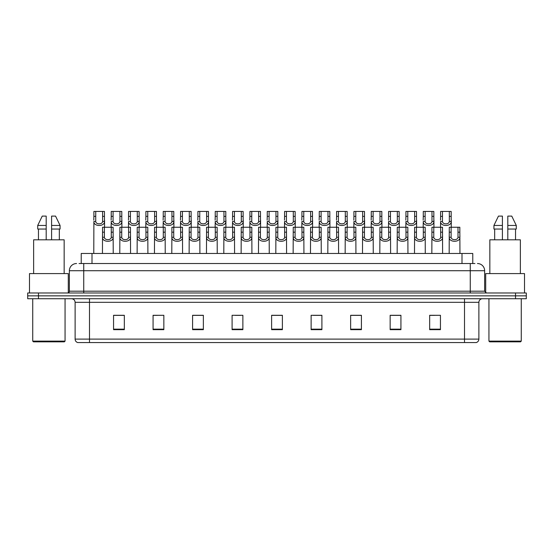 <?xml version="1.0" encoding="UTF-8"?>
<svg xmlns="http://www.w3.org/2000/svg" width="554" height="554" viewBox="0 0 554 554"><rect width="100%" height="100%" fill="white"/><g stroke="black" fill="none" stroke-linecap="round" stroke-linejoin="round"><path stroke-width="0.83" d="M81.23 263.531L81.23 253.469L472.77 253.469L472.77 263.531M478.885 339.11C478.781 340.828 477.922 341.977 476.295 342.559L464.515 342.559L464.515 339.11L478.885 339.11L478.885 302.325A3.594 3.594 0 0 1 482.472 298.731M464.515 342.559L77.705 342.559A3.594 3.594 0 0 1 75.115 339.11L75.115 302.325C74.908 300.143 73.71 298.945 71.528 298.731M38.475 292.983L526.3 292.983L526.3 295.857L27.7 295.857L27.7 298.731L38.475 298.731L38.475 295.857L27.7 295.857L27.7 292.983L38.475 292.983L38.475 295.857L526.3 295.857L526.3 298.731L38.475 298.731M440.444 329.665L440.444 315.295L429.669 315.295L429.669 329.665L440.444 329.665M400.93 329.665L400.93 315.295L390.154 315.295L390.154 329.665L400.93 329.665M361.416 329.665L361.416 315.295L350.64 315.295L350.64 329.665L361.416 329.665M321.902 329.665L321.902 315.295L311.126 315.295L311.126 329.665L321.902 329.665M124.331 329.665L124.331 315.295L113.556 315.295L113.556 329.665L124.331 329.665M163.845 329.665L163.845 315.295L153.07 315.295L153.07 329.665L163.845 329.665M203.36 329.665L203.36 315.295L192.584 315.295L192.584 329.665L203.36 329.665M242.874 329.665L242.874 315.295L232.098 315.295L232.098 329.665L242.874 329.665M282.388 329.665L282.388 315.295L271.612 315.295L271.612 329.665L282.388 329.665M356.513 315.364L353.237 315.364M399.856 315.364L396.574 315.364M391.186 315.364L400.93 315.364M429.669 315.364L439.918 315.295M434.53 315.364L431.247 315.364M235.166 315.364L240.554 315.364M200.493 315.364L197.21 315.364M153.07 315.364L162.537 315.295M157.149 315.364L153.874 315.364M122.476 315.364L119.2 315.364M113.812 315.364L124.331 315.364M321.846 315.364L318.564 315.364M313.176 315.364L321.902 315.364M278.503 315.364L275.22 315.364M282.388 315.364L271.612 315.364M203.36 315.364L192.584 315.364M361.416 315.364L350.64 315.364M79.236 263.531L474.93 263.531M79.07 263.531L83.737 263.531L83.737 270.712L69.368 270.712L69.368 291.189A1.794 1.794 0 0 1 67.574 292.983M76.556 263.531A7.181 7.181 0 0 0 69.368 270.712M477.444 263.531A7.181 7.181 0 0 1 484.632 270.712L484.632 291.189L486.426 292.983M104.408 227.251L104.394 237.257C104.519 240.443 111.153 240.443 111.278 237.257L111.264 227.251L102.559 227.251L102.448 253.469M111.264 227.251L113.113 227.251L113.224 253.469M113.224 235.962L113.127 237.257C113.556 242.604 102.116 242.604 102.545 237.257L102.448 235.962M95.745 216.372L95.724 221.448C95.849 224.64 102.483 224.64 102.608 221.448L102.594 211.441L95.745 211.441L95.745 216.372L93.889 216.372L93.889 211.441L95.745 211.441M102.594 211.441L104.45 211.441L104.457 221.448C104.886 226.801 93.446 226.801 93.882 221.448L93.778 253.469M104.554 220.153L104.554 227.251M93.778 220.153L93.889 216.372M121.748 227.251L121.728 237.257C121.852 240.443 128.493 240.443 128.618 237.257L128.597 227.251L119.893 227.251L119.782 253.469M128.597 227.251L130.453 227.251L130.564 253.469M130.564 235.962L130.46 237.257C130.889 242.604 119.456 242.604 119.886 237.257L119.782 235.962M139.082 227.251L139.068 237.257C139.192 240.443 145.827 240.443 145.951 237.257L145.937 227.251L137.233 227.251L137.122 253.469M145.937 227.251L147.786 227.251L147.897 253.469M147.897 235.962L147.8 237.257C148.23 242.604 136.79 242.604 137.219 237.257L137.122 235.962M156.415 227.251L156.401 237.257C156.526 240.443 163.16 240.443 163.285 237.257L163.271 227.251L154.566 227.251L154.455 253.469M163.271 227.251L165.127 227.251L165.231 253.469M165.231 235.962L165.134 237.257C165.563 242.604 154.123 242.604 154.552 237.257L154.455 235.962M173.755 227.251L173.741 237.257C173.866 240.443 180.5 240.443 180.625 237.257L180.611 227.251L171.899 227.251L171.795 253.469M180.611 227.251L182.46 227.251L182.571 253.469M182.571 235.962L182.474 237.257C182.903 242.604 171.463 242.604 171.892 237.257L171.795 235.962M113.078 216.372L113.064 221.448C113.189 224.64 119.823 224.64 119.948 221.448L119.934 211.441L113.078 211.441L113.078 216.372L111.222 216.372L111.222 211.441L113.078 211.441M119.934 211.441L121.783 211.441L121.797 221.448C122.226 226.801 110.786 226.801 111.215 221.448L111.119 227.251M121.894 220.153L121.894 227.251M111.119 220.153L111.222 216.372M130.412 216.372L130.398 221.448C130.522 224.64 137.157 224.64 137.281 221.448L137.267 211.441L130.412 211.441L130.412 216.372L128.563 216.372L128.563 211.441L130.412 211.441M137.267 211.441L139.123 211.441L139.13 221.448C139.56 226.801 128.119 226.801 128.549 221.448L128.452 227.251M139.227 220.153L139.227 227.251M128.452 220.153L128.563 216.372M147.752 216.372L147.731 221.448C147.863 224.64 154.497 224.64 154.621 221.448L154.601 211.441L147.752 211.441L147.752 216.372L145.896 216.372L145.896 211.441L147.752 211.441M154.601 211.441L156.457 211.441L156.463 221.448C156.9 226.801 145.46 226.801 145.889 221.448L145.785 227.251M156.567 220.153L156.567 227.251M145.785 220.153L145.896 216.372M64.34 341.839L33.448 341.839L32.728 341.119L65.06 341.119L64.34 341.839M32.728 298.731L32.728 341.119M65.06 298.731L65.06 341.119M68.294 292.837L68.294 273.586L29.494 273.586L29.494 292.983M64.16 273.586L64.16 239.82L33.628 239.82L33.628 273.586M59.326 229.044L59.326 239.82L59.326 229.044M38.461 229.044L38.461 239.82M46.197 239.82L46.197 229.044L37.72 229.044L37.72 225.45L42.236 216.108L37.72 225.45L46.197 225.45L46.197 216.108L42.236 216.108M51.591 229.044L60.067 229.044L60.067 225.45L55.552 216.108L60.067 225.45L51.591 225.45L51.591 239.82M46.197 229.044L46.197 225.45M55.552 216.108L51.591 216.108L51.591 225.45M520.552 341.839L489.66 341.839L488.94 341.119L521.272 341.119L520.552 341.839M488.94 298.731L488.94 341.119M521.272 298.731L521.272 341.119M524.506 292.983L524.506 273.586L485.706 273.586L485.706 292.837M520.372 273.586L520.372 239.82L489.84 239.82L489.84 273.586M515.539 229.044L515.539 239.82L515.539 229.044M494.674 229.044L494.674 239.82M502.409 225.45L502.409 239.82L502.409 229.044L493.933 229.044L493.933 225.45L498.448 216.108L493.933 225.45L502.409 225.45L502.409 216.108L498.448 216.108M516.28 229.044L516.28 225.45L511.764 216.108L516.28 225.45L516.28 229.044L507.803 229.044L507.803 239.82M511.764 216.108L507.803 216.108L507.803 229.044M516.28 225.45L507.803 225.45M165.085 216.372L165.071 221.448C165.196 224.64 171.83 224.64 171.955 221.448L171.941 211.441L165.085 211.441L165.085 216.372L163.236 216.372L163.236 211.441L165.085 211.441M171.941 211.441L173.79 211.441L173.804 221.448C174.233 226.801 162.793 226.801 163.222 221.448L163.125 227.251M173.901 220.153L173.901 227.251M163.125 220.153L163.236 216.372M191.088 227.251L191.075 237.257C191.199 240.443 197.833 240.443 197.958 237.257L197.944 227.251L189.239 227.251L189.129 253.469M197.944 227.251L199.793 227.251L199.904 253.469M199.904 235.962L199.807 237.257C200.236 242.604 188.796 242.604 189.226 237.257L189.129 235.962M208.429 227.251L208.408 237.257C208.533 240.443 215.174 240.443 215.298 237.257L215.277 227.251L206.573 227.251L206.462 253.469M215.277 227.251L217.133 227.251L217.244 253.469M217.244 235.962L217.14 237.257C217.57 242.604 206.136 242.604 206.566 237.257L206.462 235.962M225.762 227.251L225.748 237.257C225.873 240.443 232.507 240.443 232.632 237.257L232.618 227.251L223.913 227.251L223.802 253.469M232.618 227.251L234.467 227.251L234.577 253.469M234.577 235.962L234.481 237.257C234.91 242.604 223.47 242.604 223.899 237.257L223.802 235.962M243.095 227.251L243.081 237.257C243.206 240.443 249.84 240.443 249.965 237.257L249.951 227.251L241.246 227.251L241.135 253.469M249.951 227.251L251.807 227.251L251.911 253.469M251.911 235.962L251.814 237.257C252.243 242.604 240.803 242.604 241.232 237.257L241.135 235.962M182.425 216.372L182.404 221.448C182.529 224.64 189.163 224.64 189.288 221.448L189.274 211.441L182.425 211.441L182.425 216.372L180.569 216.372L180.569 211.441L182.425 211.441M189.274 211.441L191.13 211.441L191.137 221.448C191.566 226.801 180.126 226.801 180.562 221.448L180.459 227.251M191.234 220.153L191.234 227.251M180.459 220.153L180.569 216.372M199.759 216.372L199.745 221.448C199.869 224.64 206.504 224.64 206.628 221.448L206.614 211.441L199.759 211.441L199.759 216.372L197.903 216.372L197.903 211.441L199.759 211.441M206.614 211.441L208.463 211.441L208.477 221.448C208.906 226.801 197.466 226.801 197.896 221.448L197.799 227.251M208.574 220.153L208.574 227.251M197.799 220.153L197.903 216.372M217.092 216.372L217.078 221.448C217.203 224.64 223.837 224.64 223.961 221.448L223.948 211.441L217.092 211.441L217.092 216.372L215.243 216.372L215.243 211.441L217.092 211.441M223.948 211.441L225.803 211.441L225.81 221.448C226.24 226.801 214.8 226.801 215.229 221.448L215.132 227.251M225.907 220.153L225.907 227.251M215.132 220.153L215.243 216.372M234.432 216.372L234.411 221.448C234.543 224.64 241.177 224.64 241.302 221.448L241.281 211.441L234.432 211.441L234.432 216.372L232.576 216.372L232.576 211.441L234.432 211.441M241.281 211.441L243.137 211.441L243.144 221.448C243.58 226.801 232.14 226.801 232.569 221.448L232.465 227.251M243.248 220.153L243.248 227.251M232.465 220.153L232.576 216.372M260.435 227.251L260.422 237.257C260.546 240.443 267.18 240.443 267.305 237.257L267.291 227.251L258.579 227.251L258.476 253.469M267.291 227.251L269.14 227.251L269.251 253.469M269.251 235.962L269.154 237.257C269.583 242.604 258.143 242.604 258.573 237.257L258.476 235.962M277.769 227.251L277.755 237.257C277.879 240.443 284.514 240.443 284.638 237.257L284.624 227.251L275.92 227.251L275.809 253.469M284.624 227.251L286.473 227.251L286.584 253.469M286.584 235.962L286.487 237.257C286.917 242.604 275.476 242.604 275.906 237.257L275.809 235.962M295.109 227.251L295.088 237.257C295.213 240.443 301.854 240.443 301.978 237.257L301.958 227.251L293.253 227.251L293.142 253.469M301.958 227.251L303.814 227.251L303.924 253.469M303.924 235.962L303.821 237.257C304.25 242.604 292.817 242.604 293.246 237.257L293.142 235.962M312.442 227.251L312.428 237.257C312.553 240.443 319.187 240.443 319.312 237.257L319.298 227.251L310.593 227.251L310.482 253.469M319.298 227.251L321.147 227.251L321.258 253.469M321.258 235.962L321.161 237.257C321.59 242.604 310.15 242.604 310.579 237.257L310.482 235.962M329.775 227.251L329.762 237.257C329.886 240.443 336.52 240.443 336.645 237.257L336.631 227.251L327.926 227.251L327.816 253.469M336.631 227.251L338.487 227.251L338.591 253.469M338.591 235.962L338.494 237.257C338.923 242.604 327.483 242.604 327.913 237.257L327.816 235.962M347.116 227.251L347.102 237.257C347.226 240.443 353.861 240.443 353.985 237.257L353.971 227.251L345.26 227.251L345.156 253.469M353.971 227.251L355.82 227.251L355.931 253.469M355.931 235.962L355.834 237.257C356.264 242.604 344.823 242.604 345.253 237.257L345.156 235.962M251.765 216.372L251.751 221.448C251.876 224.64 258.51 224.64 258.635 221.448L258.621 211.441L251.765 211.441L251.765 216.372L249.916 216.372L249.916 211.441L251.765 211.441M258.621 211.441L260.47 211.441L260.484 221.448C260.913 226.801 249.473 226.801 249.902 221.448L249.806 227.251M260.581 220.153L260.581 227.251M249.806 220.153L249.916 216.372M269.106 216.372L269.085 221.448C269.209 224.64 275.844 224.64 275.968 221.448L275.954 211.441L269.106 211.441L269.106 216.372L267.25 216.372L267.25 211.441L269.106 211.441M275.954 211.441L277.81 211.441L277.817 221.448C278.247 226.801 266.806 226.801 267.243 221.448L267.139 227.251M277.914 220.153L277.914 227.251M267.139 220.153L267.25 216.372M286.439 216.372L286.425 221.448C286.55 224.64 293.184 224.64 293.308 221.448L293.295 211.441L286.439 211.441L286.439 216.372L284.583 216.372L284.583 211.441L286.439 211.441M293.295 211.441L295.144 211.441L295.157 221.448C295.587 226.801 284.147 226.801 284.576 221.448L284.479 227.251M295.254 220.153L295.254 227.251M284.479 220.153L284.583 216.372M303.772 216.372L303.758 221.448C303.883 224.64 310.517 224.64 310.642 221.448L310.628 211.441L303.772 211.441L303.772 216.372L301.923 216.372L301.923 211.441L303.772 211.441M310.628 211.441L312.484 211.441L312.491 221.448C312.92 226.801 301.48 226.801 301.909 221.448L301.812 227.251M312.588 220.153L312.588 227.251M301.812 220.153L301.923 216.372M321.112 216.372L321.091 221.448C321.223 224.64 327.857 224.64 327.982 221.448L327.961 211.441L321.112 211.441L321.112 216.372L319.256 216.372L319.256 211.441L321.112 211.441M327.961 211.441L329.817 211.441L329.824 221.448C330.26 226.801 318.82 226.801 319.249 221.448L319.146 227.251M329.928 220.153L329.928 227.251M319.146 220.153L319.256 216.372M338.446 216.372L338.432 221.448C338.556 224.64 345.19 224.64 345.315 221.448L345.301 211.441L338.446 211.441L338.446 216.372L336.597 216.372L336.597 211.441L338.446 211.441M345.301 211.441L347.15 211.441L347.164 221.448C347.593 226.801 336.153 226.801 336.583 221.448L336.486 227.251M347.261 220.153L347.261 227.251M336.486 220.153L336.597 216.372M364.449 227.251L364.435 237.257C364.56 240.443 371.194 240.443 371.319 237.257L371.305 227.251L362.6 227.251L362.489 253.469M371.305 227.251L373.154 227.251L373.264 253.469M373.264 235.962L373.167 237.257C373.597 242.604 362.157 242.604 362.586 237.257L362.489 235.962M381.789 227.251L381.768 237.257C381.893 240.443 388.534 240.443 388.659 237.257L388.638 227.251L379.933 227.251L379.822 253.469M388.638 227.251L390.494 227.251L390.605 253.469M390.605 235.962L390.501 237.257C390.93 242.604 379.497 242.604 379.926 237.257L379.822 235.962M399.122 227.251L399.109 237.257C399.233 240.443 405.867 240.443 405.992 237.257L405.978 227.251L397.273 227.251L397.163 253.469M405.978 227.251L407.827 227.251L407.938 253.469M407.938 235.962L407.841 237.257C408.27 242.604 396.83 242.604 397.26 237.257L397.163 235.962M416.456 227.251L416.442 237.257C416.566 240.443 423.201 240.443 423.325 237.257L423.311 227.251L414.607 227.251L414.496 253.469M423.311 227.251L425.167 227.251L425.271 253.469M425.271 235.962L425.174 237.257C425.604 242.604 414.163 242.604 414.593 237.257L414.496 235.962M433.796 227.251L433.782 237.257C433.907 240.443 440.541 240.443 440.665 237.257L440.652 227.251L431.94 227.251L431.836 253.469M440.652 227.251L442.501 227.251L442.611 253.469M442.611 235.962L442.514 237.257C442.944 242.604 431.504 242.604 431.933 237.257L431.836 235.962M451.129 227.251L451.115 237.257C451.24 240.443 457.874 240.443 457.999 237.257L457.985 227.251L449.28 227.251L449.169 253.469M457.985 227.251L459.834 227.251L459.945 253.469M459.945 235.962L459.848 237.257C460.277 242.604 448.837 242.604 449.266 237.257L449.169 235.962M355.786 216.372L355.765 221.448C355.89 224.64 362.524 224.64 362.648 221.448L362.635 211.441L355.786 211.441L355.786 216.372L353.93 216.372L353.93 211.441L355.786 211.441M362.635 211.441L364.49 211.441L364.497 221.448C364.927 226.801 353.487 226.801 353.923 221.448L353.819 227.251M364.594 220.153L364.594 227.251M353.819 220.153L353.93 216.372M373.119 216.372L373.105 221.448C373.23 224.64 379.864 224.64 379.989 221.448L379.975 211.441L373.119 211.441L373.119 216.372L371.263 216.372L371.263 211.441L373.119 211.441M379.975 211.441L381.824 211.441L381.838 221.448C382.267 226.801 370.827 226.801 371.256 221.448L371.159 227.251M381.935 220.153L381.935 227.251M371.159 220.153L371.263 216.372M390.452 216.372L390.438 221.448C390.563 224.64 397.197 224.64 397.322 221.448L397.308 211.441L390.452 211.441L390.452 216.372L388.603 216.372L388.603 211.441L390.452 211.441M397.308 211.441L399.164 211.441L399.171 221.448C399.6 226.801 388.16 226.801 388.589 221.448L388.493 227.251M399.268 220.153L399.268 227.251M388.493 220.153L388.603 216.372M407.792 216.372L407.772 221.448C407.903 224.64 414.537 224.64 414.662 221.448L414.641 211.441L407.792 211.441L407.792 216.372L405.937 216.372L405.937 211.441L407.792 211.441M414.641 211.441L416.497 211.441L416.504 221.448C416.94 226.801 405.5 226.801 405.93 221.448L405.826 227.251M416.608 220.153L416.608 227.251M405.826 220.153L405.937 216.372M425.126 216.372L425.112 221.448C425.237 224.64 431.871 224.64 431.995 221.448L431.981 211.441L425.126 211.441L425.126 216.372L423.277 216.372L423.277 211.441L425.126 211.441M431.981 211.441L433.83 211.441L433.844 221.448C434.274 226.801 422.834 226.801 423.263 221.448L423.166 227.251M433.941 220.153L433.941 227.251M423.166 220.153L423.277 216.372M442.466 216.372L442.445 221.448C442.57 224.64 449.204 224.64 449.329 221.448L449.315 211.441L442.466 211.441L442.466 216.372L440.61 216.372L440.61 211.441L442.466 211.441M449.315 211.441L451.171 211.441L451.178 221.448C451.607 226.801 440.167 226.801 440.603 221.448L440.499 227.251M451.275 220.153L451.275 227.251M440.499 220.153L440.61 216.372M92.006 263.531L92.006 253.469M461.994 263.531L461.994 253.469M464.515 298.731L464.515 302.325L75.115 302.325M478.885 302.325L464.515 302.325L464.515 339.11L89.485 339.11L89.485 342.559M75.115 339.11L89.485 339.11L89.485 298.731M515.525 298.731L515.525 292.983M282.388 329.159L271.612 329.159M242.874 329.159L232.098 329.159M203.36 329.159L192.584 329.159M163.845 329.159L153.07 329.159M124.331 329.159L113.556 329.159M321.902 329.159L311.126 329.159M361.416 329.159L350.64 329.159M400.93 329.159L390.154 329.159M440.444 329.159L429.669 329.159M83.737 292.983L83.737 291.189L484.632 291.189M69.368 291.189L83.737 291.189L83.737 270.712L470.263 270.712L470.263 292.983M484.632 270.712L470.263 270.712L470.263 263.531M113.127 237.257L111.278 237.257M104.394 237.257L102.545 237.257M104.408 232.174L102.559 232.174M113.113 232.174L111.264 232.174M102.594 216.372L104.45 216.372M102.608 221.448L104.457 221.448M93.882 221.448L95.724 221.448M130.46 237.257L128.618 237.257M121.728 237.257L119.886 237.257M121.748 232.174L119.893 232.174M130.453 232.174L128.597 232.174M147.8 237.257L145.951 237.257M139.068 237.257L137.219 237.257M139.082 232.174L137.233 232.174M147.786 232.174L145.937 232.174M165.134 237.257L163.285 237.257M156.401 237.257L154.552 237.257M156.415 232.174L154.566 232.174M165.127 232.174L163.271 232.174M182.474 237.257L180.625 237.257M173.741 237.257L171.892 237.257M173.755 232.174L171.899 232.174M182.46 232.174L180.611 232.174M119.934 216.372L121.783 216.372M119.948 221.448L121.797 221.448M111.215 221.448L113.064 221.448M137.267 216.372L139.123 216.372M137.281 221.448L139.13 221.448M128.549 221.448L130.398 221.448M154.601 216.372L156.457 216.372M154.621 221.448L156.463 221.448M145.889 221.448L147.731 221.448M171.941 216.372L173.79 216.372M171.955 221.448L173.804 221.448M163.222 221.448L165.071 221.448M199.807 237.257L197.958 237.257M191.075 237.257L189.226 237.257M191.088 232.174L189.239 232.174M199.793 232.174L197.944 232.174M217.14 237.257L215.298 237.257M208.408 237.257L206.566 237.257M208.429 232.174L206.573 232.174M217.133 232.174L215.277 232.174M234.481 237.257L232.632 237.257M225.748 237.257L223.899 237.257M225.762 232.174L223.913 232.174M234.467 232.174L232.618 232.174M251.814 237.257L249.965 237.257M243.081 237.257L241.232 237.257M243.095 232.174L241.246 232.174M251.807 232.174L249.951 232.174M189.274 216.372L191.13 216.372M189.288 221.448L191.137 221.448M180.562 221.448L182.404 221.448M206.614 216.372L208.463 216.372M206.628 221.448L208.477 221.448M197.896 221.448L199.745 221.448M223.948 216.372L225.803 216.372M223.961 221.448L225.81 221.448M215.229 221.448L217.078 221.448M241.281 216.372L243.137 216.372M241.302 221.448L243.144 221.448M232.569 221.448L234.411 221.448M269.154 237.257L267.305 237.257M260.422 237.257L258.573 237.257M260.435 232.174L258.579 232.174M269.14 232.174L267.291 232.174M286.487 237.257L284.638 237.257M277.755 237.257L275.906 237.257M277.769 232.174L275.92 232.174M286.473 232.174L284.624 232.174M303.821 237.257L301.978 237.257M295.088 237.257L293.246 237.257M295.109 232.174L293.253 232.174M303.814 232.174L301.958 232.174M321.161 237.257L319.312 237.257M312.428 237.257L310.579 237.257M312.442 232.174L310.593 232.174M321.147 232.174L319.298 232.174M338.494 237.257L336.645 237.257M329.762 237.257L327.913 237.257M329.775 232.174L327.926 232.174M338.487 232.174L336.631 232.174M355.834 237.257L353.985 237.257M347.102 237.257L345.253 237.257M347.116 232.174L345.26 232.174M355.82 232.174L353.971 232.174M258.621 216.372L260.47 216.372M258.635 221.448L260.484 221.448M249.902 221.448L251.751 221.448M275.954 216.372L277.81 216.372M275.968 221.448L277.817 221.448M267.243 221.448L269.085 221.448M293.295 216.372L295.144 216.372M293.308 221.448L295.157 221.448M284.576 221.448L286.425 221.448M310.628 216.372L312.484 216.372M310.642 221.448L312.491 221.448M301.909 221.448L303.758 221.448M327.961 216.372L329.817 216.372M327.982 221.448L329.824 221.448M319.249 221.448L321.091 221.448M345.301 216.372L347.15 216.372M345.315 221.448L347.164 221.448M336.583 221.448L338.432 221.448M373.167 237.257L371.319 237.257M364.435 237.257L362.586 237.257M364.449 232.174L362.6 232.174M373.154 232.174L371.305 232.174M390.501 237.257L388.659 237.257M381.768 237.257L379.926 237.257M381.789 232.174L379.933 232.174M390.494 232.174L388.638 232.174M407.841 237.257L405.992 237.257M399.109 237.257L397.26 237.257M399.122 232.174L397.273 232.174M407.827 232.174L405.978 232.174M425.174 237.257L423.325 237.257M416.442 237.257L414.593 237.257M416.456 232.174L414.607 232.174M425.167 232.174L423.311 232.174M442.514 237.257L440.665 237.257M433.782 237.257L431.933 237.257M433.796 232.174L431.94 232.174M442.501 232.174L440.652 232.174M459.848 237.257L457.999 237.257M451.115 237.257L449.266 237.257M451.129 232.174L449.28 232.174M459.834 232.174L457.985 232.174M362.635 216.372L364.49 216.372M362.648 221.448L364.497 221.448M353.923 221.448L355.765 221.448M379.975 216.372L381.824 216.372M379.989 221.448L381.838 221.448M371.256 221.448L373.105 221.448M397.308 216.372L399.164 216.372M397.322 221.448L399.171 221.448M388.589 221.448L390.438 221.448M414.641 216.372L416.497 216.372M414.662 221.448L416.504 221.448M405.93 221.448L407.772 221.448M431.981 216.372L433.83 216.372M431.995 221.448L433.844 221.448M423.263 221.448L425.112 221.448M449.315 216.372L451.171 216.372M449.329 221.448L451.178 221.448M440.603 221.448L442.445 221.448"/></g></svg>
